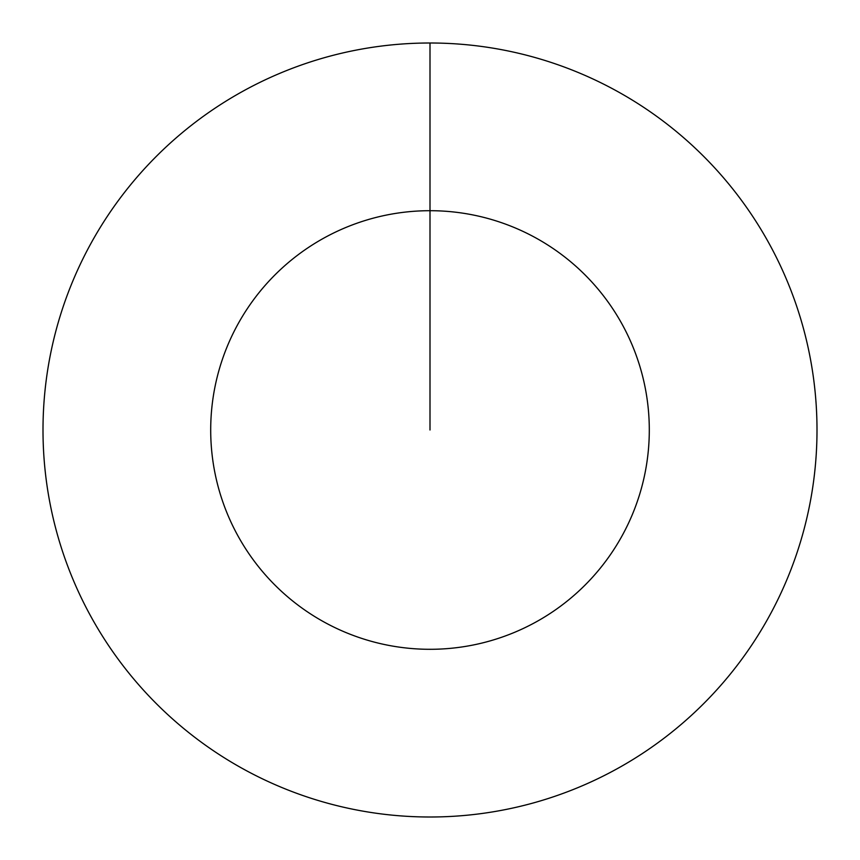 <?xml version="1.0" encoding="UTF-8"?>
<svg xmlns="http://www.w3.org/2000/svg" width="860" height="860" viewBox="0 0 860 860"><rect width="100%" height="100%" fill="white"/><g stroke="black" fill="none" stroke-linecap="round" stroke-linejoin="round"><path stroke-width="1.29" d="M430 43A387 387 0 0 1 817 430A387 387 0 0 1 430 817A387 387 0 0 1 43 430A387 387 0 0 1 430 43L430 210.7A219.3 219.3 0 0 1 649.3 430A219.3 219.3 0 0 1 430 649.3A219.3 219.3 0 0 1 210.7 430A219.3 219.3 0 0 1 430 210.7L430 430"/></g></svg>
